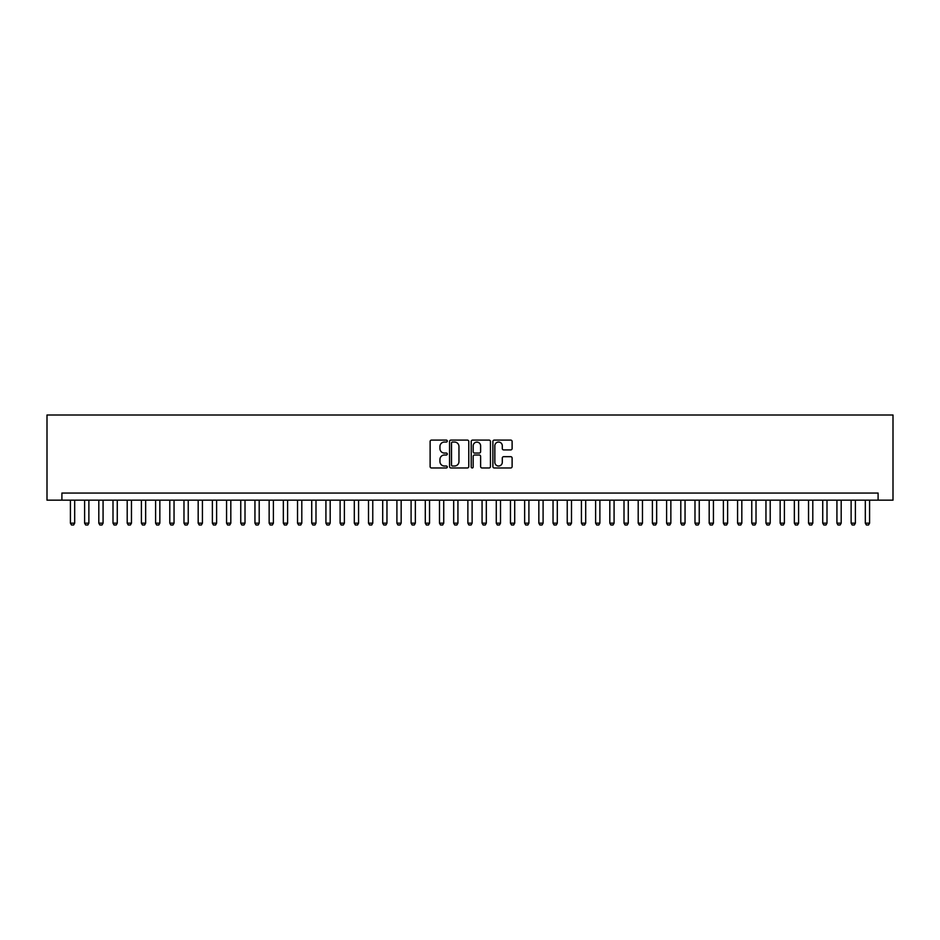 <?xml version="1.0" encoding="UTF-8"?>
<svg xmlns="http://www.w3.org/2000/svg" width="940" height="940" viewBox="0 0 940 940"><rect width="100%" height="100%" fill="white"/><g stroke="black" fill="none" stroke-linecap="round" stroke-linejoin="round"><path stroke-width="1.41" d="M447.287 441.072A0.975 0.975 0 0 0 446.312 440.096L431.507 440.096A1.398 1.398 0 0 0 430.12 441.495L430.12 466.569A1.398 1.398 0 0 0 431.507 467.967L446.312 467.967A0.975 0.975 0 0 0 447.287 466.992A0.975 0.975 0 0 0 446.312 466.017L444.397 466.017A4.453 4.453 0 0 1 439.944 461.552L439.944 459.46A4.453 4.453 0 0 1 444.397 455.007L446.312 455.007A0.975 0.975 0 0 0 447.287 454.032A0.975 0.975 0 0 0 446.312 453.056L444.397 453.056A4.453 4.453 0 0 1 439.944 448.591L439.944 446.512A4.453 4.453 0 0 1 444.397 442.047L446.312 442.047A0.975 0.975 0 0 0 447.287 441.072M510.714 449.919A1.398 1.398 0 0 0 512.112 448.533L512.112 441.495A1.398 1.398 0 0 0 510.714 440.096L494.276 440.096A1.398 1.398 0 0 0 492.889 441.495L492.889 466.569A1.398 1.398 0 0 0 494.276 467.967L510.714 467.967A1.398 1.398 0 0 0 512.112 466.569L512.112 458.074A1.398 1.398 0 0 0 510.714 456.676L503.687 456.676A1.398 1.398 0 0 0 502.289 458.074L502.289 462.292A3.725 3.725 0 0 1 498.564 466.017A3.725 3.725 0 0 1 494.839 462.292L494.839 445.772A3.725 3.725 0 0 1 498.564 442.047A3.725 3.725 0 0 1 502.289 445.772L502.289 448.533A1.398 1.398 0 0 0 503.687 449.919L510.714 449.919M878.101 500.162L893 500.162L893 414.998L47 414.998L47 500.162L878.101 500.162L878.101 493.065L61.899 493.065L61.899 500.162M468.778 441.495A1.398 1.398 0 0 0 467.392 440.096L450.941 440.096A1.398 1.398 0 0 0 449.555 441.495L449.555 466.569A1.398 1.398 0 0 0 450.941 467.967L467.392 467.967A1.398 1.398 0 0 0 468.778 466.569L468.778 441.495M472.609 440.096L489.059 440.096A1.398 1.398 0 0 1 490.445 441.495L490.445 466.569A1.398 1.398 0 0 1 489.059 467.967L482.02 467.967A1.398 1.398 0 0 1 480.622 466.569L480.622 456.405A1.398 1.398 0 0 0 479.236 455.007L474.559 455.007A1.398 1.398 0 0 0 473.173 456.405L473.173 466.992A0.975 0.975 0 0 1 472.197 467.967A0.975 0.975 0 0 1 471.222 466.992L471.222 441.495A1.398 1.398 0 0 1 472.609 440.096M452.481 442.047A0.975 0.975 0 0 0 451.505 443.022L451.505 465.041A0.975 0.975 0 0 0 452.481 466.017L454.502 466.017A4.453 4.453 0 0 0 458.955 461.552L458.955 446.512A4.453 4.453 0 0 0 454.502 442.047L452.481 442.047M480.622 445.842A3.725 3.725 0 0 0 476.897 442.117A3.725 3.725 0 0 0 473.173 445.842L473.173 451.658A1.398 1.398 0 0 0 474.559 453.056L479.236 453.056A1.398 1.398 0 0 0 480.622 451.658L480.622 445.842M70.418 500.162L70.418 523.157L74.683 523.157L74.683 500.162M74.683 523.157L73.614 525.002L71.487 525.002L70.418 523.157M84.612 500.162L84.612 523.157L88.877 523.157L88.877 500.162M88.877 523.157L87.808 525.002L85.681 525.002L84.612 523.157M98.806 500.162L98.806 523.157L103.071 523.157L103.071 500.162M103.071 523.157L102.002 525.002L99.875 525.002L98.806 523.157M113 500.162L113 523.157L117.265 523.157L117.265 500.162M117.265 523.157L116.196 525.002L114.069 525.002L113 523.157M127.206 500.162L127.206 523.157L131.459 523.157L131.459 500.162M131.459 523.157L130.39 525.002L128.263 525.002L127.206 523.157M141.4 500.162L141.4 523.157L145.653 523.157L145.653 500.162M145.653 523.157L144.584 525.002L142.457 525.002L141.4 523.157M155.593 500.162L155.593 523.157L159.847 523.157L159.847 500.162M159.847 523.157L158.778 525.002L156.651 525.002L155.593 523.157M169.787 500.162L169.787 523.157L174.041 523.157L174.041 500.162M174.041 523.157L172.972 525.002L170.845 525.002L169.787 523.157M183.982 500.162L183.982 523.157L188.235 523.157L188.235 500.162M188.235 523.157L187.178 525.002L185.039 525.002L183.982 523.157M198.175 500.162L198.175 523.157L202.429 523.157L202.429 500.162M202.429 523.157L201.371 525.002L199.233 525.002L198.175 523.157M212.37 500.162L212.37 523.157L216.623 523.157L216.623 500.162M216.623 523.157L215.566 525.002L213.427 525.002L212.37 523.157M226.564 500.162L226.564 523.157L230.817 523.157L230.817 500.162M230.817 523.157L229.76 525.002L227.621 525.002L226.564 523.157M240.758 500.162L240.758 523.157L245.011 523.157L245.011 500.162M245.011 523.157L243.954 525.002L241.827 525.002L240.758 523.157M254.952 500.162L254.952 523.157L259.205 523.157L259.205 500.162M259.205 523.157L258.147 525.002L256.021 525.002L254.952 523.157M269.146 500.162L269.146 523.157L273.399 523.157L273.399 500.162M273.399 523.157L272.341 525.002L270.215 525.002L269.146 523.157M283.339 500.162L283.339 523.157L287.605 523.157L287.605 500.162M287.605 523.157L286.536 525.002L284.409 525.002L283.339 523.157M297.534 500.162L297.534 523.157L301.799 523.157L301.799 500.162M301.799 523.157L300.73 525.002L298.603 525.002L297.534 523.157M311.728 500.162L311.728 523.157L315.993 523.157L315.993 500.162M315.993 523.157L314.923 525.002L312.797 525.002L311.728 523.157M325.921 500.162L325.921 523.157L330.187 523.157L330.187 500.162M330.187 523.157L329.118 525.002L326.991 525.002L325.921 523.157M340.115 500.162L340.115 523.157L344.381 523.157L344.381 500.162M344.381 523.157L343.312 525.002L341.185 525.002L340.115 523.157M354.31 500.162L354.31 523.157L358.575 523.157L358.575 500.162M358.575 523.157L357.505 525.002L355.379 525.002L354.31 523.157M368.504 500.162L368.504 523.157L372.769 523.157L372.769 500.162M372.769 523.157L371.7 525.002L369.573 525.002L368.504 523.157M382.697 500.162L382.697 523.157L386.963 523.157L386.963 500.162M386.963 523.157L385.894 525.002L383.767 525.002L382.697 523.157M396.903 500.162L396.903 523.157L401.157 523.157L401.157 500.162M401.157 523.157L400.088 525.002L397.961 525.002L396.903 523.157M411.097 500.162L411.097 523.157L415.351 523.157L415.351 500.162M415.351 523.157L414.281 525.002L412.155 525.002L411.097 523.157M425.291 500.162L425.291 523.157L429.545 523.157L429.545 500.162M429.545 523.157L428.476 525.002L426.349 525.002L425.291 523.157M439.485 500.162L439.485 523.157L443.739 523.157L443.739 500.162M443.739 523.157L442.67 525.002L440.543 525.002L439.485 523.157M453.679 500.162L453.679 523.157L457.933 523.157L457.933 500.162M457.933 523.157L456.875 525.002L454.737 525.002L453.679 523.157M467.873 500.162L467.873 523.157L472.127 523.157L472.127 500.162M472.127 523.157L471.069 525.002L468.931 525.002L467.873 523.157M482.067 500.162L482.067 523.157L486.321 523.157L486.321 500.162M486.321 523.157L485.263 525.002L483.125 525.002L482.067 523.157M496.261 500.162L496.261 523.157L500.515 523.157L500.515 500.162M500.515 523.157L499.457 525.002L497.331 525.002L496.261 523.157M510.455 500.162L510.455 523.157L514.709 523.157L514.709 500.162M514.709 523.157L513.651 525.002L511.524 525.002L510.455 523.157M524.649 500.162L524.649 523.157L528.903 523.157L528.903 500.162M528.903 523.157L527.845 525.002L525.719 525.002L524.649 523.157M538.843 500.162L538.843 523.157L543.097 523.157L543.097 500.162M543.097 523.157L542.039 525.002L539.913 525.002L538.843 523.157M553.037 500.162L553.037 523.157L557.303 523.157L557.303 500.162M557.303 523.157L556.233 525.002L554.106 525.002L553.037 523.157M567.231 500.162L567.231 523.157L571.496 523.157L571.496 500.162M571.496 523.157L570.427 525.002L568.301 525.002L567.231 523.157M581.425 500.162L581.425 523.157L585.691 523.157L585.691 500.162M585.691 523.157L584.621 525.002L582.495 525.002L581.425 523.157M595.619 500.162L595.619 523.157L599.885 523.157L599.885 500.162M599.885 523.157L598.815 525.002L596.688 525.002L595.619 523.157M609.813 500.162L609.813 523.157L614.079 523.157L614.079 500.162M614.079 523.157L613.009 525.002L610.883 525.002L609.813 523.157M624.007 500.162L624.007 523.157L628.273 523.157L628.273 500.162M628.273 523.157L627.203 525.002L625.077 525.002L624.007 523.157M638.201 500.162L638.201 523.157L642.466 523.157L642.466 500.162M642.466 523.157L641.397 525.002L639.27 525.002L638.201 523.157M652.395 500.162L652.395 523.157L656.661 523.157L656.661 500.162M656.661 523.157L655.591 525.002L653.465 525.002L652.395 523.157M666.601 500.162L666.601 523.157L670.855 523.157L670.855 500.162M670.855 523.157L669.785 525.002L667.659 525.002L666.601 523.157M680.795 500.162L680.795 523.157L685.048 523.157L685.048 500.162M685.048 523.157L683.979 525.002L681.852 525.002L680.795 523.157M694.989 500.162L694.989 523.157L699.243 523.157L699.243 500.162M699.243 523.157L698.173 525.002L696.047 525.002L694.989 523.157M709.183 500.162L709.183 523.157L713.437 523.157L713.437 500.162M713.437 523.157L712.379 525.002L710.241 525.002L709.183 523.157M723.377 500.162L723.377 523.157L727.63 523.157L727.63 500.162M727.63 523.157L726.573 525.002L724.434 525.002L723.377 523.157M737.571 500.162L737.571 523.157L741.825 523.157L741.825 500.162M741.825 523.157L740.767 525.002L738.629 525.002L737.571 523.157M751.765 500.162L751.765 523.157L756.019 523.157L756.019 500.162M756.019 523.157L754.961 525.002L752.823 525.002L751.765 523.157M765.959 500.162L765.959 523.157L770.212 523.157L770.212 500.162M770.212 523.157L769.155 525.002L767.028 525.002L765.959 523.157M780.153 500.162L780.153 523.157L784.407 523.157L784.407 500.162M784.407 523.157L783.349 525.002L781.222 525.002L780.153 523.157M794.347 500.162L794.347 523.157L798.601 523.157L798.601 500.162M798.601 523.157L797.543 525.002L795.416 525.002L794.347 523.157M808.541 500.162L808.541 523.157L812.795 523.157L812.795 500.162M812.795 523.157L811.737 525.002L809.61 525.002L808.541 523.157M822.735 500.162L822.735 523.157L827 523.157L827 500.162M827 523.157L825.931 525.002L823.804 525.002L822.735 523.157M836.929 500.162L836.929 523.157L841.194 523.157L841.194 500.162M841.194 523.157L840.125 525.002L837.998 525.002L836.929 523.157M851.123 500.162L851.123 523.157L855.388 523.157L855.388 500.162M855.388 523.157L854.319 525.002L852.192 525.002L851.123 523.157M865.317 500.162L865.317 523.157L869.582 523.157L869.582 500.162M869.582 523.157L868.513 525.002L866.386 525.002L865.317 523.157"/></g></svg>
